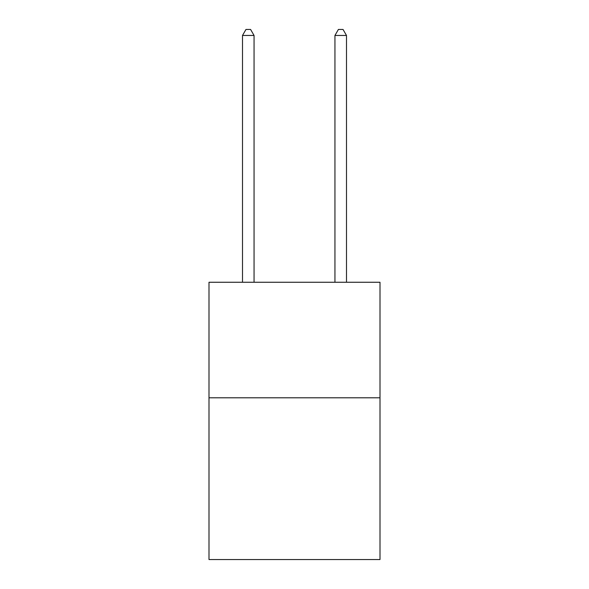 <?xml version="1.0" encoding="UTF-8"?>
<svg xmlns="http://www.w3.org/2000/svg" width="589" height="589" viewBox="0 0 589 589"><rect width="100%" height="100%" fill="white"/><g stroke="black" fill="none" stroke-linecap="round" stroke-linejoin="round"><path stroke-width="0.88" d="M380.001 397.796L380.001 559.55L208.999 559.55L208.999 282.256L380.001 282.256L380.001 397.796L208.999 397.796M254.058 282.256L254.058 35.458L242.506 35.458L242.506 282.256M242.506 35.458L245.974 29.45L250.597 29.45L254.058 35.458M346.494 282.256L346.494 35.458L334.942 35.458L334.942 282.256M334.942 35.458L338.403 29.45L343.026 29.45L346.494 35.458"/></g></svg>
